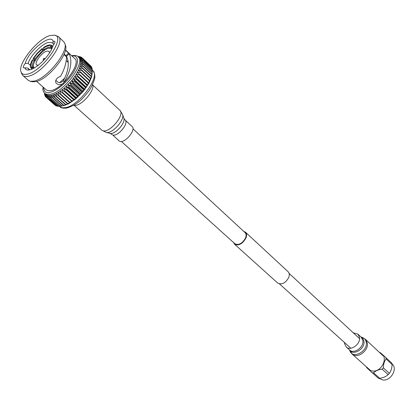 <?xml version="1.0" encoding="UTF-8"?>
<svg xmlns="http://www.w3.org/2000/svg" width="415" height="415" viewBox="0 0 415 415"><rect width="100%" height="100%" fill="white"/><g stroke="black" fill="none" stroke-linecap="round" stroke-linejoin="round"><path stroke-width="0.62" d="M379.045 378.33L382.765 379.984C390.686 381.312 398.052 368.665 392.118 364.022L392.014 363.924M367.483 367.794C368.556 369.651 370.221 370.72 372.478 371C381.743 372.447 389.011 356.542 380.581 353.461M379.227 378.496L378.231 378.127L372.141 372.686L373.609 372.841L379.694 378.288C383.242 377.764 386.059 376.55 388.16 374.646L389.343 373.339C391.013 371.103 391.936 368.183 392.118 364.572L391.812 363.135L385.841 357.559L386.147 359.006C384.347 361.143 383.408 364.085 383.315 367.825L389.343 373.339M388.16 374.646L382.127 369.143C378.402 369.599 375.565 370.834 373.609 372.841M382.127 369.143L383.315 367.825M379.549 352.501L380.187 352.584L385.841 357.559M378.952 378.236L379.694 378.288M366.435 366.855L366.606 367.576L372.141 372.686M392.118 364.572L386.147 359.006M344.466 342.479L344.517 343.62L346.281 347.039C350.696 351.396 360.863 343.983 359.52 337.343L357.839 334.075L353.29 332.82M132.956 128.816L245.047 232.602C246.287 233.821 246.443 235.637 245.509 238.054C242.308 243.501 238.801 245.426 234.989 243.833L234.88 243.735M245.556 232.281L288.026 271.649C289.4 272.992 289.644 274.927 288.757 277.448C285.572 283.082 281.91 284.97 277.77 283.118L277.645 283.009M243.755 231.404L245.441 232.177C246.775 233.489 246.941 235.445 245.939 238.044C242.49 243.911 238.713 245.986 234.61 244.269L233.572 242.552M125.154 120.08L132.095 126.518C136.545 129.656 124.645 143.875 119.722 141.276L119.027 140.825M30.093 69.746L28.573 69.144L27.795 68.034L29.61 69.653M30.352 65.331L28.121 63.334C30.43 55.683 41.495 44.172 48.233 42.429L52.383 42.766L53.877 44.426M68.179 61.057L67.106 61.389M27.795 68.034L23.525 67.795C22.95 66.981 23.515 65.544 25.222 63.485C28.251 51.092 51.024 32.884 53.156 41.355L54.687 41.261C55.252 42.071 54.702 43.487 53.027 45.505C51.128 53.945 37.724 68.107 30.103 69.741L28.578 70.005C26.581 70.125 25.357 69.362 24.905 67.723M59.589 82.658L64.641 78.165M46.19 89.796L48.363 90.771L51.076 90.584C62.878 88.634 81.651 63.049 74.695 58.593L65.487 49.914M65.435 50.158L69.181 53.805C72.495 61.446 70.804 70.866 64.112 82.066C62.592 85.796 55.221 85.34 55.636 81.112C56.155 78.824 57.773 77.263 60.486 76.422C64.195 69.891 66.213 63.531 66.55 57.353L66.141 56.502L63.988 54.484M50.158 35.503L54.687 35.187C66.296 36.842 42.62 71.126 27.54 74.114C24.293 74.902 22.177 74.29 21.201 72.283C16.808 64.756 37.407 38.72 50.158 35.503M21.694 73.605L22.996 75.644C24.241 76.63 26.088 76.817 28.542 76.215C42.802 73.491 66.499 41.661 58.282 36.551L54.687 35.187M58.505 36.764L63.609 41.609L64.657 43.103C69.232 51.029 47.035 78.757 34.092 81.117L30.196 81.293L32.251 81.765L36.006 81.599C48.451 79.343 69.715 52.772 65.321 45.121L64.89 43.798M34.419 67.858L32.085 67.614L31.369 68.397L32.603 68.812M34.912 60.969L34.129 60.258C32.469 63.402 32.064 65.669 32.92 67.043L33.522 67.583M43.492 51.009L42.719 50.298L34.979 58.806L35.757 59.511M50.749 46.049L51.46 45.266C49.743 44.431 47.118 45.183 43.591 47.523L43.492 48.124C46.739 45.982 49.157 45.287 50.749 46.049L50.791 47.403L48.01 47.352L44.089 49.307L44.867 50.028M92.182 73.626L91.445 77.392L88.94 83.171L89.324 80.728L80.494 72.485L77.377 72.412L79.488 74.306L79.26 74.695L76.163 74.467L78.103 76.547L77.844 76.936L74.788 76.542L76.552 78.793L76.267 79.182L73.279 78.611L74.861 81.029L74.55 81.413L71.645 80.66L73.04 83.223L72.713 83.602L69.902 82.652L71.121 85.355L70.773 85.718L68.081 84.577L69.113 87.394L68.76 87.736L66.198 86.398L67.054 89.318L66.691 89.64L64.273 88.105L64.958 91.103L64.59 91.399L62.328 89.676L62.852 92.732L62.489 92.996L60.393 91.087L60.761 94.184L60.403 94.418L58.484 92.327L58.712 95.44L58.365 95.642L56.622 93.385L56.731 96.493L56.393 96.654L54.832 94.247L54.827 97.328L54.51 97.452L53.136 94.9L53.037 97.94L52.736 98.023L51.543 95.346L54.832 94.247L58.484 92.327L64.273 88.105L71.645 80.66L76.163 74.467L79.291 68.465L80.723 63.267L80.344 59.387L78.29 56.922M34.144 67.811L34.144 67.811C30.072 65.191 41.401 49.857 48.571 48.207L51.714 48.581M31.369 68.397L32.095 69.04M38.258 65.243L36.681 64.948C33.802 63.101 41.832 52.243 46.89 51.097L49.006 51.289L49.525 52.902M76.163 74.467L87.747 85.215L88.105 82.927L88.333 82.544L88.94 83.171L83.306 91.357L76.007 98.703L68.392 103.875L62.649 105.872M73.548 105.374L75.852 105.353C83.218 104.31 95.025 89.656 92.69 84.499L92.675 84.437M77.89 56.559L79.182 56.487L78.046 56.689M78.16 56.798L80.401 56.746L78.502 57.125M80.811 57.135L80.401 56.746M78.554 57.177L81.444 57.229L79.125 57.711L82.165 57.794L79.82 58.453L82.959 58.852L80.344 59.387L83.41 59.983L80.671 60.507L83.617 61.067L80.8 61.804L83.674 62.546L83.659 62.821L80.723 63.267L83.508 64.19L83.457 64.496L80.448 64.875L83.119 65.995L83.031 66.322L79.965 66.613L82.523 67.93L82.393 68.278L79.291 68.465L81.708 69.974L81.547 70.343L78.425 70.405L80.692 72.111L80.494 72.485M82.035 57.789L81.444 57.229M90.963 66.379L82.165 57.794M90.947 66.151L82.3 57.934M91.637 67.645L91.518 66.903L82.86 58.681M91.622 67.085L82.959 58.852M92.078 69.092L92.021 68.008L83.342 59.77M92.089 68.221L83.41 59.983M92.291 70.706L92.312 69.31L83.617 61.067M92.338 69.554L83.643 61.311M89.324 80.728L89.516 80.354L89.956 81.174L90.351 78.591L90.506 78.228L90.797 79.239L91.3 76.184L91.445 77.392L92.384 70.794L83.674 62.546M92.374 71.069L83.659 62.821M92.239 72.449L83.508 64.19M92.192 72.75L83.457 64.496M91.876 74.249L83.119 65.995M91.793 74.576L83.031 66.322M91.3 76.184L82.523 67.93M91.175 76.531L82.393 68.278M90.506 78.228L81.708 69.974M90.351 78.591L81.547 70.343M89.516 80.354L80.692 72.111M88.333 82.544L79.488 74.306M88.105 82.927L79.26 74.695M87.747 85.215L78.103 76.547M74.788 76.542L86.403 87.275L86.968 84.769M86.714 85.158L77.844 76.936M86.403 87.275L85.443 87.005L76.552 78.793M73.279 78.611L84.914 89.329L85.443 87.005M85.158 87.394L76.267 79.182M84.914 89.329L83.768 89.225L74.861 81.029M71.645 80.66L83.306 91.357L83.768 89.225M83.462 89.609L74.55 81.413M83.306 91.357L81.968 91.404L73.04 83.223M69.902 82.652L81.589 93.328L81.968 91.404M81.646 91.777L72.713 83.602M81.589 93.328L80.064 93.515L71.121 85.355M68.081 84.577L79.784 95.227L79.722 93.873L80.064 93.515M79.722 93.873L70.773 85.718M79.784 95.227L78.077 95.533L69.113 87.394M66.198 86.398L77.916 97.022L77.724 95.87L78.077 95.533M77.724 95.87L68.76 87.736M44.364 93.059L44.478 93.334M77.916 97.022L76.028 97.432L67.054 89.318M64.273 88.105L76.007 98.703L75.67 97.753L76.028 97.432M75.67 97.753L66.691 89.64M44.644 93.339L44.53 94.584L44.478 93.178M44.53 94.584L44.804 94.822M76.007 98.703L73.943 99.195L64.958 91.103M62.328 89.676L74.078 100.243L73.58 99.491L73.943 99.195M73.58 99.491L64.59 91.399M45.131 93.769L44.919 95.756L44.753 93.442M44.919 95.756L45.36 96.14M74.078 100.243L71.852 100.803L62.852 92.732M60.377 106.256L51.097 98.36L60.102 106.292L64.906 105.337L63.521 105.431L66.608 104.705L65.741 104.497L68.392 103.875L67.375 103.662L70.249 102.842L69.409 102.464L69.767 102.23L72.153 101.628L71.489 101.063L71.852 100.803M71.489 101.063L62.489 92.996M51.097 98.36L50.08 95.575L49.852 98.459L48.763 95.585L48.493 98.371L47.601 95.383L47.31 98.044L46.605 94.968L46.158 97.38L45.79 94.35L45.396 96.576L45.183 93.811M45.515 96.731L46.148 97.286M69.767 102.23L60.761 94.184M69.409 102.464L60.403 94.418M46.158 97.38L55.543 105.358M46.314 97.499L55.278 105.369M67.723 103.47L58.712 95.44M67.375 103.662L58.365 95.642M47.123 97.966L56.098 105.846L56.881 105.892M47.31 98.044L56.29 105.929M65.741 104.497L56.731 96.493M65.404 104.653L56.393 96.654M48.275 98.329L57.265 106.224L58.375 106.178M48.493 98.371L57.483 106.271M63.843 105.311L54.827 97.328M63.521 105.431L54.51 97.452M49.603 98.459L58.603 106.375L60.019 106.219M49.852 98.459L58.852 106.38M62.048 105.898L53.037 97.94M61.747 105.975L52.736 98.023M51.372 98.319L51.543 95.346L47.601 95.383L44.607 93.308M51.46 45.266L51.974 45.749M34.263 67.951L32.085 67.614M52.757 46.418L52.005 45.717L52.57 46.957M52.005 45.717L51.294 46.501L51.859 48.68M51.782 48.851L51.294 46.501M32.889 59.776L32.297 59.942C30.311 63.656 29.833 66.307 30.86 67.904L31.571 67.126C30.637 65.643 31.073 63.194 32.889 59.776L34.129 60.258M35.239 60.383L33.148 58.489L33.74 58.328L37.537 53.374L42.123 49.115L42.226 48.514L44.291 50.423M33.148 58.489L37.257 53.12L42.226 48.514M32.92 67.043L31.571 67.126M34.979 58.806L33.74 58.328M42.123 49.115L42.719 50.298M44.089 49.307L43.492 48.124M30.196 81.293L28.277 80.287M31.39 68.376L30.86 67.904M51.46 48.026L50.791 47.403M64.164 54.064L65.923 55.709L68.574 53.115M65.923 55.709L66.514 56.378L69.181 53.805M66.514 56.378C69.559 63.033 68.527 71.115 63.422 80.624L64.112 82.066M63.422 80.624C60.689 83.431 58.167 83.265 55.849 80.131M53.156 41.355L53.027 43.627M28.121 63.334L25.222 63.485M349.497 349.918L349.653 350.063C354.073 354.42 364.199 347.054 362.84 340.425L361.154 337.162L357.989 334.215M370.092 370.128L352.169 354.094C357.274 359.12 368.919 350.659 367.322 343.023L365.376 339.278L362.482 337.535C364.583 338.35 365.843 339.937 366.258 342.308C368.048 351.043 353.471 359.183 350.099 351.427L349.944 351.106M349.326 349.772C352.714 356.392 365.49 348.89 363.908 341.14L362.938 338.65L360.988 337.006M123.852 118.239L125.05 119.987C129.464 123.079 117.461 137.391 112.574 134.844L119.136 140.924M92.841 85.091L119.722 110.167C125.683 114.317 109.098 134.024 102.531 130.564L101.623 129.983M122.56 114.561L123.743 117.938C126.212 122.518 114.893 135.103 109.892 133.329L106.069 132.364C111.931 134.455 125.34 119.556 122.43 114.187L119.868 110.297M45.126 58.707L44.011 58.308L43.233 59.75L44.301 58.349M43.404 59.184L43.829 58.458L43.404 59.184M71.613 55.688C75.11 55.2 77.257 55.543 78.067 56.71C86.247 61.954 64.159 92.052 50.314 94.257L47.16 94.464L44.862 93.531C41.785 89.5 43.238 89.313 43.02 86.989M59.661 106.562L62.255 107.765L65.435 107.63C79.364 105.716 100.985 75.955 92.612 70.493L92.312 70.208M72.003 56.056C76.562 54.847 81.065 59.942 73.175 72.744C64.823 85.438 53.768 91.886 50.101 92.301C46.34 93.603 44.115 91.954 43.425 87.347M382.962 355.681L365.548 339.439M360.946 336.964L362.482 337.535M349.492 349.912L346.281 347.039M349.29 349.736L352.169 354.094M234.989 243.833L121.393 141.474M277.77 283.118L234.61 244.269M350.841 348.221L279.482 283.922M359.582 338.65L289.105 273.392M74.223 105.472L101.768 130.113L106.069 132.364M111.993 134.496L109.892 133.329M68.33 62.53L66.27 60.611M59.371 106.307L59.91 106.78C60.989 108.045 63.334 108.465 66.945 108.03C78.191 104.29 82.616 98.604 88.317 91.725C90.761 89.23 95.497 78.305 94.802 76.64C94.843 74.249 94.195 72.277 92.856 70.721M51.849 48.7L51.854 48.083M34.18 67.961L33.89 67.987M28.516 80.5L22.996 75.644M21.201 72.283L21.943 74.28M46.392 89.972L36.717 81.407M28.972 69.964L28.578 70.005M43.233 59.75L43.637 60.341"/></g></svg>
